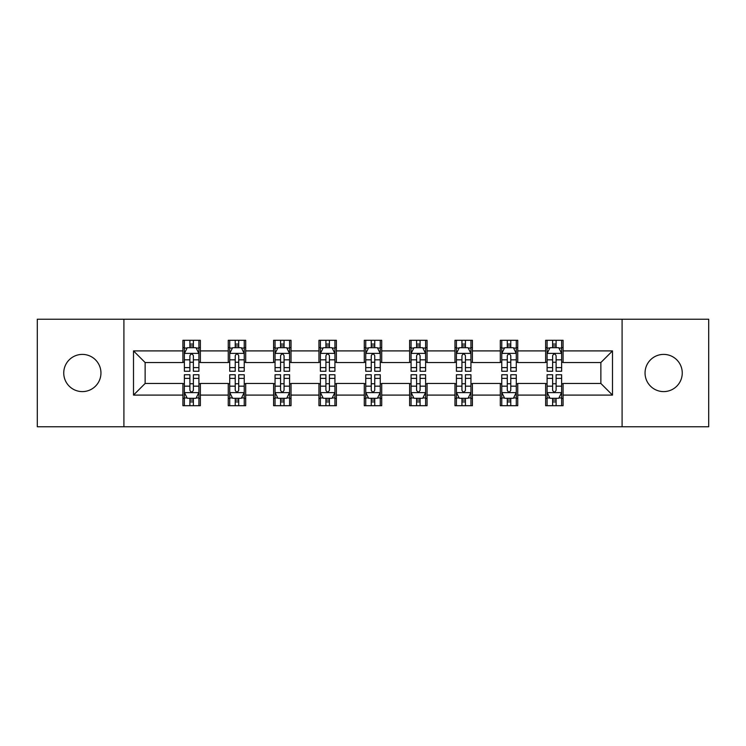 <?xml version="1.0" encoding="UTF-8"?>
<svg xmlns="http://www.w3.org/2000/svg" width="746" height="746" viewBox="0 0 746 746"><rect width="100%" height="100%" fill="white"/><g stroke="black" fill="none" stroke-linecap="round" stroke-linejoin="round"><path stroke-width="1.12" d="M663.651 354.397A18.603 18.603 0 0 0 645.048 373A18.603 18.603 0 0 0 663.651 391.603A18.603 18.603 0 0 0 682.254 373A18.603 18.603 0 0 0 663.651 354.397M82.349 354.397A18.603 18.603 0 0 0 63.746 373A18.603 18.603 0 0 0 82.349 391.603A18.603 18.603 0 0 0 100.952 373A18.603 18.603 0 0 0 82.349 354.397M622.089 426.768L708.7 426.768L708.7 319.232L622.089 319.232L622.089 426.768L123.911 426.768L123.911 319.232L37.3 319.232L37.3 426.768L123.911 426.768M622.089 319.232L123.911 319.232M563.081 350.909L563.081 340.307L545.643 340.307L545.643 350.909L517.743 350.909L517.743 340.307L500.305 340.307L500.305 350.909L472.405 350.909L472.405 340.307L454.967 340.307L454.967 350.909L427.057 350.909L427.057 340.307L409.619 340.307L409.619 350.909L381.719 350.909L381.719 340.307L364.281 340.307L364.281 350.909L336.381 350.909L336.381 340.307L318.943 340.307L318.943 350.909L291.033 350.909L291.033 340.307L273.595 340.307L273.595 350.909L245.695 350.909L245.695 340.307L228.257 340.307L228.257 350.909L200.357 350.909L200.357 340.307L182.919 340.307L182.919 350.909L133.506 350.909L133.506 395.091L145.134 383.463L182.919 383.463L182.919 405.693L200.357 405.693L200.357 383.463L228.257 383.463L228.257 405.693L245.695 405.693L245.695 383.463L273.595 383.463L273.595 405.693L291.033 405.693L291.033 383.463L318.943 383.463L318.943 405.693L336.381 405.693L336.381 383.463L364.281 383.463L364.281 405.693L381.719 405.693L381.719 383.463L409.619 383.463L409.619 405.693L427.057 405.693L427.057 383.463L454.967 383.463L454.967 405.693L472.405 405.693L472.405 383.463L500.305 383.463L500.305 405.693L517.743 405.693L517.743 383.463L545.643 383.463L545.643 405.693L563.081 405.693L563.081 383.463L600.866 383.463L600.866 362.537L563.081 362.537L563.081 350.909L612.494 350.909L612.494 395.091L563.081 395.091M545.643 395.091L517.743 395.091M500.305 395.091L472.405 395.091M454.967 395.091L427.057 395.091M409.619 395.091L381.719 395.091M364.281 395.091L336.381 395.091M318.943 395.091L291.033 395.091M273.595 395.091L245.695 395.091M228.257 395.091L200.357 395.091M182.919 395.091L133.506 395.091M545.643 350.909L545.643 362.537L517.743 362.537L517.743 350.909M500.305 350.909L500.305 362.537L472.405 362.537L472.405 350.909M454.967 350.909L454.967 362.537L427.057 362.537L427.057 350.909M409.619 350.909L409.619 362.537L381.719 362.537L381.719 350.909M364.281 350.909L364.281 362.537L336.381 362.537L336.381 350.909M318.943 350.909L318.943 362.537L291.033 362.537L291.033 350.909M273.595 350.909L273.595 362.537L245.695 362.537L245.695 350.909M228.257 350.909L228.257 362.537L200.357 362.537L200.357 350.909M182.919 350.909L182.919 362.537L145.134 362.537L133.506 350.909M145.134 362.537L145.134 383.463M612.494 395.091L600.866 383.463M600.866 362.537L612.494 350.909M182.919 347.571L184.365 347.571M189.894 347.571L193.382 347.571M198.902 347.571L200.357 347.571M182.919 362.248L184.365 362.248M189.894 362.248L193.382 362.248M198.902 362.248L200.357 362.248M182.919 383.752L184.365 383.752M189.894 383.752L193.382 383.752M198.902 383.752L200.357 383.752M182.919 398.429L184.365 398.429M189.894 398.429L193.382 398.429M198.902 398.429L200.357 398.429M228.257 383.752L229.712 383.752M235.232 383.752L238.72 383.752M244.24 383.752L245.695 383.752M228.257 398.429L229.712 398.429M235.232 398.429L238.72 398.429M244.24 398.429L245.695 398.429M228.257 347.571L229.712 347.571M235.232 347.571L238.72 347.571M244.24 347.571L245.695 347.571M228.257 362.248L229.712 362.248M235.232 362.248L238.72 362.248M244.24 362.248L245.695 362.248M273.595 383.752L275.05 383.752M280.571 383.752L284.058 383.752M289.588 383.752L291.033 383.752M273.595 398.429L275.05 398.429M280.571 398.429L284.058 398.429M289.588 398.429L291.033 398.429M273.595 347.571L275.05 347.571M280.571 347.571L284.058 347.571M289.588 347.571L291.033 347.571M273.595 362.248L275.05 362.248M280.571 362.248L284.058 362.248M289.588 362.248L291.033 362.248M318.943 383.752L320.388 383.752M325.918 383.752L329.406 383.752M334.926 383.752L336.381 383.752M318.943 398.429L320.388 398.429M325.918 398.429L329.406 398.429M334.926 398.429L336.381 398.429M318.943 347.571L320.388 347.571M325.918 347.571L329.406 347.571M334.926 347.571L336.381 347.571M318.943 362.248L320.388 362.248M325.918 362.248L329.406 362.248M334.926 362.248L336.381 362.248M364.281 383.752L365.736 383.752M371.256 383.752L374.744 383.752M380.264 383.752L381.719 383.752M364.281 398.429L365.736 398.429M371.256 398.429L374.744 398.429M380.264 398.429L381.719 398.429M364.281 347.571L365.736 347.571M371.256 347.571L374.744 347.571M380.264 347.571L381.719 347.571M364.281 362.248L365.736 362.248M371.256 362.248L374.744 362.248M380.264 362.248L381.719 362.248M409.619 383.752L411.074 383.752M416.594 383.752L420.082 383.752M425.612 383.752L427.057 383.752M409.619 398.429L411.074 398.429M416.594 398.429L420.082 398.429M425.612 398.429L427.057 398.429M409.619 347.571L411.074 347.571M416.594 347.571L420.082 347.571M425.612 347.571L427.057 347.571M409.619 362.248L411.074 362.248M416.594 362.248L420.082 362.248M425.612 362.248L427.057 362.248M454.967 383.752L456.412 383.752M461.942 383.752L465.429 383.752M470.95 383.752L472.405 383.752M454.967 398.429L456.412 398.429M461.942 398.429L465.429 398.429M470.95 398.429L472.405 398.429M454.967 347.571L456.412 347.571M461.942 347.571L465.429 347.571M470.95 347.571L472.405 347.571M454.967 362.248L456.412 362.248M461.942 362.248L465.429 362.248M470.95 362.248L472.405 362.248M500.305 383.752L501.76 383.752M507.28 383.752L510.768 383.752M516.288 383.752L517.743 383.752M500.305 398.429L501.76 398.429M507.28 398.429L510.768 398.429M516.288 398.429L517.743 398.429M500.305 347.571L501.76 347.571M507.28 347.571L510.768 347.571M516.288 347.571L517.743 347.571M500.305 362.248L501.76 362.248M507.28 362.248L510.768 362.248M516.288 362.248L517.743 362.248M545.643 383.752L547.098 383.752M552.618 383.752L556.106 383.752M561.635 383.752L563.081 383.752M545.643 398.429L547.098 398.429M552.618 398.429L556.106 398.429M561.635 398.429L563.081 398.429M545.643 347.571L547.098 347.571M552.618 347.571L556.106 347.571M561.635 347.571L563.081 347.571M545.643 362.248L547.098 362.248M552.618 362.248L556.106 362.248M561.635 362.248L563.081 362.248M193.382 344.083L189.894 344.083M198.902 367.61L193.382 367.61L193.382 371.256L198.902 371.256L198.902 353.529L195.993 347.711L187.274 347.711L184.365 353.529L184.365 371.256L189.894 371.256L189.894 367.61L184.365 367.61M184.365 353.529L184.365 340.307M198.902 353.529L198.902 340.307M189.894 347.711L189.894 340.307M193.382 340.307L193.382 347.711M193.382 367.61L193.382 355.702C192.216 353.464 191.051 353.464 189.894 355.702L189.894 367.61M189.894 401.917L193.382 401.917M184.365 378.39L189.894 378.39L189.894 374.744L184.365 374.744L184.365 392.471L187.274 398.289L195.993 398.289L198.902 392.471L198.902 374.744L193.382 374.744L193.382 378.39L198.902 378.39M198.902 392.471L198.902 405.693M184.365 392.471L184.365 405.693M193.382 398.289L193.382 405.693M189.894 405.693L189.894 398.289M189.894 378.39L189.894 390.298C191.051 392.536 192.216 392.536 193.382 390.298L193.382 378.39M238.72 344.083L235.232 344.083M244.24 367.61L238.72 367.61L238.72 371.256L244.24 371.256L244.24 353.529L241.34 347.711L232.612 347.711L229.712 353.529L229.712 371.256L235.232 371.256L235.232 367.61L229.712 367.61M229.712 353.529L229.712 340.307M244.24 353.529L244.24 340.307M235.232 347.711L235.232 340.307M238.72 340.307L238.72 347.711M238.72 367.61L238.72 355.702C237.554 353.464 236.398 353.464 235.232 355.702L235.232 367.61M284.058 344.083L280.571 344.083M289.588 367.61L284.058 367.61L284.058 371.256L289.588 371.256L289.588 353.529L286.678 347.711L277.96 347.711L275.05 353.529L275.05 371.256L280.571 371.256L280.571 367.61L275.05 367.61M275.05 353.529L275.05 340.307M289.588 353.529L289.588 340.307M280.571 347.711L280.571 340.307M284.058 340.307L284.058 347.711M284.058 367.61L284.058 355.702C282.902 353.464 281.736 353.464 280.571 355.702L280.571 367.61M235.232 401.917L238.72 401.917M229.712 378.39L235.232 378.39L235.232 374.744L229.712 374.744L229.712 392.471L232.612 398.289L241.34 398.289L244.24 392.471L244.24 374.744L238.72 374.744L238.72 378.39L244.24 378.39M244.24 392.471L244.24 405.693M229.712 392.471L229.712 405.693M238.72 398.289L238.72 405.693M235.232 405.693L235.232 398.289M235.232 378.39L235.232 390.298C236.389 392.536 237.554 392.536 238.72 390.298L238.72 378.39M280.571 401.917L284.058 401.917M275.05 378.39L280.571 378.39L280.571 374.744L275.05 374.744L275.05 392.471L277.96 398.289L286.678 398.289L289.588 392.471L289.588 374.744L284.058 374.744L284.058 378.39L289.588 378.39M289.588 392.471L289.588 405.693M275.05 392.471L275.05 405.693M284.058 398.289L284.058 405.693M280.571 405.693L280.571 398.289M280.571 378.39L280.571 390.298C281.736 392.536 282.893 392.536 284.058 390.298L284.058 378.39M329.406 344.083L325.918 344.083M334.926 367.61L329.406 367.61L329.406 371.256L334.926 371.256L334.926 353.529L332.017 347.711L323.298 347.711L320.388 353.529L320.388 371.256L325.918 371.256L325.918 367.61L320.388 367.61M320.388 353.529L320.388 340.307M334.926 353.529L334.926 340.307M325.918 347.711L325.918 340.307M329.406 340.307L329.406 347.711M329.406 367.61L329.406 355.702C328.24 353.464 327.074 353.464 325.918 355.702L325.918 367.61M374.744 344.083L371.256 344.083M380.264 367.61L374.744 367.61L374.744 371.256L380.264 371.256L380.264 353.529L377.364 347.711L368.636 347.711L365.736 353.529L365.736 371.256L371.256 371.256L371.256 367.61L365.736 367.61M365.736 353.529L365.736 340.307M380.264 353.529L380.264 340.307M371.256 347.711L371.256 340.307M374.744 340.307L374.744 347.711M374.744 367.61L374.744 355.702C373.587 353.464 372.422 353.464 371.256 355.702L371.256 367.61M420.082 344.083L416.594 344.083M425.612 367.61L420.082 367.61L420.082 371.256L425.612 371.256L425.612 353.529L422.702 347.711L413.983 347.711L411.074 353.529L411.074 371.256L416.594 371.256L416.594 367.61L411.074 367.61M411.074 353.529L411.074 340.307M425.612 353.529L425.612 340.307M416.594 347.711L416.594 340.307M420.082 340.307L420.082 347.711M420.082 367.61L420.082 355.702C418.926 353.464 417.76 353.464 416.594 355.702L416.594 367.61M325.918 401.917L329.406 401.917M320.388 378.39L325.918 378.39L325.918 374.744L320.388 374.744L320.388 392.471L323.298 398.289L332.017 398.289L334.926 392.471L334.926 374.744L329.406 374.744L329.406 378.39L334.926 378.39M334.926 392.471L334.926 405.693M320.388 392.471L320.388 405.693M329.406 398.289L329.406 405.693M325.918 405.693L325.918 398.289M325.918 378.39L325.918 390.298C327.074 392.536 328.24 392.536 329.406 390.298L329.406 378.39M371.256 401.917L374.744 401.917M365.736 378.39L371.256 378.39L371.256 374.744L365.736 374.744L365.736 392.471L368.636 398.289L377.364 398.289L380.264 392.471L380.264 374.744L374.744 374.744L374.744 378.39L380.264 378.39M380.264 392.471L380.264 405.693M365.736 392.471L365.736 405.693M374.744 398.289L374.744 405.693M371.256 405.693L371.256 398.289M371.256 378.39L371.256 390.298C372.413 392.536 373.578 392.536 374.744 390.298L374.744 378.39M416.594 401.917L420.082 401.917M411.074 378.39L416.594 378.39L416.594 374.744L411.074 374.744L411.074 392.471L413.983 398.289L422.702 398.289L425.612 392.471L425.612 374.744L420.082 374.744L420.082 378.39L425.612 378.39M425.612 392.471L425.612 405.693M411.074 392.471L411.074 405.693M420.082 398.289L420.082 405.693M416.594 405.693L416.594 398.289M416.594 378.39L416.594 390.298C417.76 392.536 418.926 392.536 420.082 390.298L420.082 378.39M461.942 401.917L465.429 401.917M456.412 378.39L461.942 378.39L461.942 374.744L456.412 374.744L456.412 392.471L459.322 398.289L468.04 398.289L470.95 392.471L470.95 374.744L465.429 374.744L465.429 378.39L470.95 378.39M470.95 392.471L470.95 405.693M456.412 392.471L456.412 405.693M465.429 398.289L465.429 405.693M461.942 405.693L461.942 398.289M461.942 378.39L461.942 390.298C463.098 392.536 464.264 392.536 465.429 390.298L465.429 378.39M465.429 344.083L461.942 344.083M470.95 367.61L465.429 367.61L465.429 371.256L470.95 371.256L470.95 353.529L468.04 347.711L459.322 347.711L456.412 353.529L456.412 371.256L461.942 371.256L461.942 367.61L456.412 367.61M456.412 353.529L456.412 340.307M470.95 353.529L470.95 340.307M461.942 347.711L461.942 340.307M465.429 340.307L465.429 347.711M465.429 367.61L465.429 355.702C464.264 353.464 463.107 353.464 461.942 355.702L461.942 367.61M510.768 344.083L507.28 344.083M516.288 367.61L510.768 367.61L510.768 371.256L516.288 371.256L516.288 353.529L513.388 347.711L504.66 347.711L501.76 353.529L501.76 371.256L507.28 371.256L507.28 367.61L501.76 367.61M501.76 353.529L501.76 340.307M516.288 353.529L516.288 340.307M507.28 347.711L507.28 340.307M510.768 340.307L510.768 347.711M510.768 367.61L510.768 355.702C509.611 353.464 508.446 353.464 507.28 355.702L507.28 367.61M507.28 401.917L510.768 401.917M501.76 378.39L507.28 378.39L507.28 374.744L501.76 374.744L501.76 392.471L504.66 398.289L513.388 398.289L516.288 392.471L516.288 374.744L510.768 374.744L510.768 378.39L516.288 378.39M516.288 392.471L516.288 405.693M501.76 392.471L501.76 405.693M510.768 398.289L510.768 405.693M507.28 405.693L507.28 398.289M507.28 378.39L507.28 390.298C508.446 392.536 509.602 392.536 510.768 390.298L510.768 378.39M556.106 344.083L552.618 344.083M561.635 367.61L556.106 367.61L556.106 371.256L561.635 371.256L561.635 353.529L558.726 347.711L550.007 347.711L547.098 353.529L547.098 371.256L552.618 371.256L552.618 367.61L547.098 367.61M547.098 353.529L547.098 340.307M561.635 353.529L561.635 340.307M552.618 347.711L552.618 340.307M556.106 340.307L556.106 347.711M556.106 367.61L556.106 355.702C554.949 353.464 553.784 353.464 552.618 355.702L552.618 367.61M552.618 401.917L556.106 401.917M547.098 378.39L552.618 378.39L552.618 374.744L547.098 374.744L547.098 392.471L550.007 398.289L558.726 398.289L561.635 392.471L561.635 374.744L556.106 374.744L556.106 378.39L561.635 378.39M561.635 392.471L561.635 405.693M547.098 392.471L547.098 405.693M556.106 398.289L556.106 405.693M552.618 405.693L552.618 398.289M552.618 378.39L552.618 390.298C553.784 392.536 554.949 392.536 556.106 390.298L556.106 378.39M198.828 353.38L184.439 353.38M184.365 348.065L187.097 348.065M196.17 348.065L198.902 348.065M189.894 359.824L184.365 359.824M198.902 359.824L193.382 359.824M193.382 345.93L189.894 345.93M184.439 392.62L198.828 392.62M198.902 397.935L196.17 397.935M187.097 397.935L184.365 397.935M193.382 386.176L198.902 386.176M184.365 386.176L189.894 386.176M189.894 400.07L193.382 400.07M244.166 353.38L229.787 353.38M229.712 348.065L232.444 348.065M241.508 348.065L244.24 348.065M235.232 359.824L229.712 359.824M244.24 359.824L238.72 359.824M238.72 345.93L235.232 345.93M289.513 353.38L275.125 353.38M275.05 348.065L277.782 348.065M286.856 348.065L289.588 348.065M280.571 359.824L275.05 359.824M289.588 359.824L284.058 359.824M284.058 345.93L280.571 345.93M229.787 392.62L244.166 392.62M244.24 397.935L241.508 397.935M232.444 397.935L229.712 397.935M238.72 386.176L244.24 386.176M229.712 386.176L235.232 386.176M235.232 400.07L238.72 400.07M275.125 392.62L289.513 392.62M289.588 397.935L286.856 397.935M277.782 397.935L275.05 397.935M284.058 386.176L289.588 386.176M275.05 386.176L280.571 386.176M280.571 400.07L284.058 400.07M334.851 353.38L320.463 353.38M320.388 348.065L323.121 348.065M332.194 348.065L334.926 348.065M325.918 359.824L320.388 359.824M334.926 359.824L329.406 359.824M329.406 345.93L325.918 345.93M380.19 353.38L365.81 353.38M365.736 348.065L368.468 348.065M377.532 348.065L380.264 348.065M371.256 359.824L365.736 359.824M380.264 359.824L374.744 359.824M374.744 345.93L371.256 345.93M425.537 353.38L411.149 353.38M411.074 348.065L413.806 348.065M422.879 348.065L425.612 348.065M416.594 359.824L411.074 359.824M425.612 359.824L420.082 359.824M420.082 345.93L416.594 345.93M320.463 392.62L334.851 392.62M334.926 397.935L332.194 397.935M323.121 397.935L320.388 397.935M329.406 386.176L334.926 386.176M320.388 386.176L325.918 386.176M325.918 400.07L329.406 400.07M365.81 392.62L380.19 392.62M380.264 397.935L377.532 397.935M368.468 397.935L365.736 397.935M374.744 386.176L380.264 386.176M365.736 386.176L371.256 386.176M371.256 400.07L374.744 400.07M411.149 392.62L425.537 392.62M425.612 397.935L422.879 397.935M413.806 397.935L411.074 397.935M420.082 386.176L425.612 386.176M411.074 386.176L416.594 386.176M416.594 400.07L420.082 400.07M456.487 392.62L470.875 392.62M470.95 397.935L468.218 397.935M459.144 397.935L456.412 397.935M465.429 386.176L470.95 386.176M456.412 386.176L461.942 386.176M461.942 400.07L465.429 400.07M470.875 353.38L456.487 353.38M456.412 348.065L459.144 348.065M468.218 348.065L470.95 348.065M461.942 359.824L456.412 359.824M470.95 359.824L465.429 359.824M465.429 345.93L461.942 345.93M516.213 353.38L501.834 353.38M501.76 348.065L504.492 348.065M513.556 348.065L516.288 348.065M507.28 359.824L501.76 359.824M516.288 359.824L510.768 359.824M510.768 345.93L507.28 345.93M501.834 392.62L516.213 392.62M516.288 397.935L513.556 397.935M504.492 397.935L501.76 397.935M510.768 386.176L516.288 386.176M501.76 386.176L507.28 386.176M507.28 400.07L510.768 400.07M561.561 353.38L547.172 353.38M547.098 348.065L549.83 348.065M558.903 348.065L561.635 348.065M552.618 359.824L547.098 359.824M561.635 359.824L556.106 359.824M556.106 345.93L552.618 345.93M547.172 392.62L561.561 392.62M561.635 397.935L558.903 397.935M549.83 397.935L547.098 397.935M556.106 386.176L561.635 386.176M547.098 386.176L552.618 386.176M552.618 400.07L556.106 400.07"/></g></svg>
